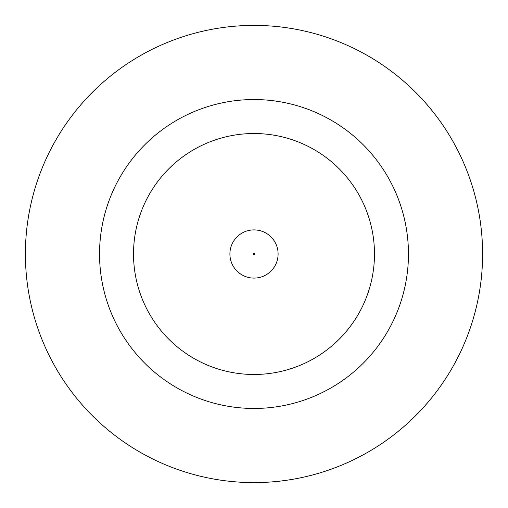 <?xml version="1.0" encoding="UTF-8"?>
<svg xmlns="http://www.w3.org/2000/svg" width="508" height="508" viewBox="0 0 508 508"><rect width="100%" height="100%" fill="white"/><g stroke="black" fill="none" stroke-linecap="round" stroke-linejoin="round"><path stroke-width="0.76" d="M229.902 254A24.098 24.098 0 0 1 254 229.902A24.098 24.098 0 0 1 278.098 254A24.098 24.098 0 0 1 254 278.098A24.098 24.098 0 0 1 229.902 254A24.098 24.098 0 0 1 254 229.902A24.098 24.098 0 0 1 278.098 254M408.457 254A154.457 154.457 0 0 0 254 99.543A154.457 154.457 0 0 0 99.543 254A154.457 154.457 0 0 0 254 408.457A154.457 154.457 0 0 0 408.457 254M482.6 254A228.6 228.6 0 0 0 254 25.4A228.6 228.6 0 0 0 25.4 254A228.6 228.6 0 0 0 254 482.6A228.6 228.6 0 0 0 482.6 254M133.521 254A120.479 120.479 0 0 0 254 374.479A120.479 120.479 0 0 0 374.479 254A120.479 120.479 0 0 0 254 133.521A120.479 120.479 0 0 0 133.521 254M254.616 254A0.616 0.616 0 0 0 254 253.384A0.616 0.616 0 0 0 253.384 254A0.616 0.616 0 0 0 254 254.616A0.616 0.616 0 0 0 254.616 254"/></g></svg>
